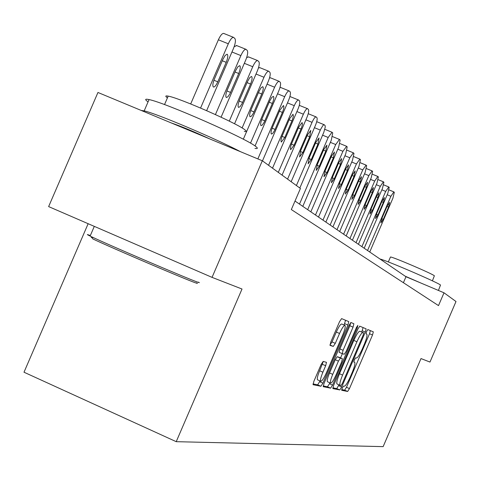 <?xml version="1.0" encoding="UTF-8"?>
<svg xmlns="http://www.w3.org/2000/svg" width="480" height="480" viewBox="0 0 480 480"><rect width="100%" height="100%" fill="white"/><g stroke="black" fill="none" stroke-linecap="round" stroke-linejoin="round"><path stroke-width="0.72" d="M342.228 388.104L341.67 390.294L347.634 391.47L349.458 388.596L372.516 335.01L373.314 331.836L367.848 329.556L366.57 331.53L366 333.798L366.822 334.146C367.434 335.346 366.582 338.76 364.254 344.4L362.31 348.924C359.694 354.732 357.738 357.768 356.442 358.032L355.698 357.804L354.396 359.814L353.838 362.04L354.738 362.346C355.326 363.546 354.48 366.906 352.194 372.426L350.25 376.95C347.634 382.77 345.654 385.86 344.31 386.22L343.536 386.058L342.228 388.104M323.166 361.422L321.09 364.56L313.884 381.294L313.062 384.702L320.898 386.25L322.932 383.148L347.928 325.056L348.756 321.606L341.598 318.612L339.552 321.666L330.852 341.868L330.024 345.36L333.276 346.422L335.304 343.356L339.564 333.468C342.06 327.972 343.884 325.29 345.03 325.428C345.63 326.55 344.892 329.628 342.816 334.668L326.316 373.014C323.736 378.672 321.864 381.408 320.7 381.216C320.148 380.088 320.88 377.082 322.89 372.198L325.668 365.742L326.49 362.334L323.166 361.422M262.32 160.764L300.432 188.466L291.336 209.568L438.504 305.604L444.012 292.8L456 301.518L429.972 362.058L421.002 358.572L383.142 446.634L176.22 441.678L242.016 289.02L212.046 277.368L262.32 160.764L97.95 92.472L48.63 206.592L212.046 277.368M333.63 385.344L332.88 388.59L339.81 389.94L341.694 387.006L365.322 332.094L366.132 328.842L359.742 326.178L357.846 329.07L333.63 385.344M330.618 388.152L323.232 386.688L324.042 383.376L348.96 325.476L350.928 322.506L353.874 323.736L353.052 327.132L343.08 350.304L342.264 353.64L344.274 354.276L346.212 351.312L356.49 327.414L357.846 325.392L357.276 327.738L332.574 385.128L330.618 388.152L327.48 386.766L323.202 385.92M88.146 223.71L24 372.222L176.22 441.678M444.012 292.8L405.972 276.732L295.008 201.048M403.41 282.702L405.972 276.732M341.706 389.574L344.646 390.156L346.476 387.288L369.528 333.72L370.362 330.6M361.722 332.028L363.108 327.576M332.808 387.816L336.75 388.596L339.006 384.822M341.022 385.53L342.342 383.472L363.132 335.16L363.696 332.88L362.904 332.562C361.608 332.736 359.616 335.796 356.928 341.748L342.582 375.09C340.29 380.646 339.432 384.042 340.02 385.266L341.022 385.53M337.188 384.024L336.948 383.916C336.354 382.686 337.2 379.29 339.492 373.734L353.832 340.404C356.52 334.458 358.518 331.398 359.826 331.23L363.678 332.868M339.18 352.296L339.9 348.924L349.872 325.758L350.766 322.53M342.378 353.688L340.572 357.894M329.85 382.806L329.442 383.754L332.574 385.128M332.73 374.358C330.762 379.122 330.042 382.044 330.564 383.118C331.668 383.274 333.468 380.61 335.958 375.126L341.61 361.998L342.378 358.686L340.398 358.104L338.436 361.104L332.73 374.358L329.556 372.966C327.594 377.73 326.874 380.646 327.402 381.726L327.606 381.816M339.27 357.336L342.378 358.686M329.556 372.966L335.256 359.718L337.224 356.718L339.222 357.306M327.48 386.766L329.442 383.754M317.682 379.89L317.454 379.788C316.896 378.654 317.616 375.648 319.632 370.77L323.298 361.458M344.856 325.356L341.778 324.024C340.62 323.88 338.796 326.562 336.294 332.052L339.564 333.468M329.934 344.976L332.04 341.934L336.294 332.052M344.112 325.032L345.57 320.268M313.026 383.916L317.67 384.828L320.052 380.934M367.542 250.518L390.888 196.29L393.852 191.88L394.308 192.306L392.91 198.186L369.738 252.018M387.27 205.884L381.96 218.22L380.892 222.9L383.298 219.336L388.584 207.054L389.658 202.344L387.27 205.884M361.896 246.672L385.686 191.412L388.782 186.972L389.202 187.38L387.792 193.386L364.182 248.226M382.008 201.198L376.596 213.768L375.522 218.544L377.988 214.926L383.376 202.41L384.45 197.598L382.008 201.198M356.034 242.67L380.286 186.348L383.394 181.794L383.892 182.256L382.47 188.394L358.41 244.29M376.542 196.326L371.028 209.142L369.948 214.026L372.474 210.342L377.964 197.592L379.044 192.666L376.542 196.326M349.944 238.518L374.67 181.08L377.856 176.454L378.378 176.94L376.944 183.21L352.41 240.198M370.866 191.262L365.238 204.33L364.158 209.322L366.744 205.578L372.342 192.576L373.428 187.548L370.866 191.262M343.602 234.192L368.832 175.602L372.096 170.898L372.636 171.402L371.196 177.822L346.17 235.944M364.956 186L359.22 199.326L358.134 204.432L360.786 200.628L366.492 187.368L367.584 182.22L364.956 186M380.04 259.044C385.44 259.98 437.976 282.564 440.508 285.036L438.438 290.448M390.39 257.172L390.462 257.01C391.908 256.476 432.264 273.714 434.376 275.766L432.396 280.842M405.168 276.18L421.026 283.092M91.188 237.486L92.442 237.96M196.692 282.9L197.412 283.434L195.45 282.81C185.04 279.228 110.298 247.272 92.772 238.908L92.106 237.018C110.046 245.544 186.732 278.34 197.328 282.03L199.332 282.672L198.576 282.132M148.074 101.862C144.588 99.45 144.918 98.688 149.052 99.588C164.472 102.408 246.432 138.462 255.774 146.49C258.114 148.272 257.838 148.902 254.958 148.386M167.424 97.878C165.048 96.15 165.3 95.562 168.18 96.126C179.178 97.848 237.876 123.678 244.98 129.888C246.762 131.286 246.54 131.796 244.314 131.43M171.132 122.88C181.296 126.378 194.274 131.766 210.072 139.062M90.336 235.548C86.442 234.078 86.364 234.252 90.114 236.07L92.106 237.018M141.222 110.454L144.18 110.88C156.468 113.484 215.994 138.696 240.516 151.71M337.008 229.692L362.754 169.902L366.102 165.12L366.666 165.642L365.214 172.212L339.678 231.516M358.806 180.516L352.95 194.118L351.858 199.344L354.582 195.474L360.408 181.944L361.5 176.676L358.806 180.516M330.132 225.006L356.424 163.962L359.856 159.096L360.45 159.642L358.986 166.368L332.916 226.902M352.404 174.81L346.422 188.694L345.324 194.046L348.12 190.104L354.066 176.292L355.164 170.898L352.404 174.81M322.962 220.116L349.818 157.764L353.34 152.814L353.964 153.39L352.494 160.272L325.866 222.096M345.72 168.852L339.612 183.036L338.514 188.52L341.382 184.506L347.46 170.4L348.558 164.874L345.72 168.852M315.48 215.01L342.924 151.296L346.644 146.328L347.196 146.862L345.714 153.918L318.51 217.08M338.748 162.642L332.508 177.132L331.404 182.748L334.356 178.668L340.56 164.256L341.664 158.586L338.748 162.642M307.662 209.676L335.718 144.546L339.444 139.416L340.128 140.046L338.64 147.282L310.83 211.836M331.464 156.15L325.08 170.964L323.982 176.724L327.012 172.566L333.36 157.836L334.464 152.022L331.464 156.15M299.484 204.102L328.188 137.478L332.016 132.252L332.736 132.918L331.242 140.346L302.796 206.364M323.85 149.358L317.316 164.514L316.218 170.43L319.338 166.194L325.83 151.128L326.928 145.158L323.85 149.358M296.406 185.538L320.604 129.408L322.824 125.652L323.634 124.884L324.366 124.842L325.128 125.634L325.254 127.092L323.802 132.36L299.826 188.022M315.876 142.254L309.192 157.758L308.094 163.836L311.31 159.516L317.952 144.108L319.05 137.97L315.876 142.254M287.568 179.118L312.042 122.334C313.716 118.662 315.072 116.856 316.098 116.91L316.902 117.642C317.532 118.812 317.028 121.428 315.396 125.478L291.156 181.722M307.518 134.808L300.678 150.684L299.586 156.93L302.898 152.526L309.696 136.752L310.788 130.446L307.518 134.808M278.298 172.38L303.378 114.204C305.088 110.454 306.48 108.612 307.554 108.672L308.4 109.446C309.066 110.664 308.568 113.352 306.894 117.504L282.06 175.11M307.554 108.672L299.436 105.408M298.758 126.996L291.24 144.54L290.346 148.002L290.658 149.688L294.072 145.2L301.554 127.746L302.454 124.242L302.124 122.55L298.758 126.996M268.56 165.3L294.27 105.666C296.022 101.838 297.456 99.954 298.584 100.02L299.478 100.836C300.186 102.108 299.682 104.874 297.966 109.128L272.514 168.174M289.92 96.546L290.28 96.696M289.554 118.794L281.844 136.782L280.938 140.34L281.28 142.08L284.808 137.502L292.476 119.61L293.388 115.998L293.028 114.258L289.554 118.794M257.862 158.916L284.694 96.684C286.488 92.772 287.97 90.852 289.146 90.924L290.1 91.788C290.844 93.114 290.34 95.964 288.582 100.332L262.476 160.878M280.008 87.414L280.656 87.528M279.87 110.172L272.496 127.272C271.026 130.974 270.672 133.242 271.428 134.082L272.772 133.338L274.524 130.596L282.396 112.422C283.89 108.66 284.244 106.368 283.464 105.534L279.87 110.172M250.494 143.154L274.614 87.228C276.444 83.226 277.98 81.27 279.21 81.348L280.224 82.26C281.01 83.646 280.506 86.586 278.712 91.068L255.036 145.962M269.538 77.886L270.522 77.88M269.682 101.088L262.11 118.638C260.598 122.454 260.244 124.794 261.054 125.664L262.452 124.908L264.258 122.106L272.34 103.458C273.876 99.588 274.224 97.218 273.39 96.354L271.722 97.464L269.682 101.088M242.1 127.98L263.982 77.256C265.86 73.164 267.444 71.166 268.734 71.25L269.814 72.222C270.648 73.668 270.15 76.698 268.302 81.306L243.312 139.242M258.45 67.932L259.836 67.71M258.936 91.512L251.16 109.542C249.606 113.466 249.258 115.884 250.116 116.79L251.58 116.028L253.44 113.16L261.744 94.008C263.316 90.018 263.664 87.576 262.77 86.676L261.036 87.81L258.936 91.512M229.284 121.128L252.756 66.72C254.676 62.544 256.314 60.498 257.67 60.588L258.822 61.62C259.716 63.138 259.212 66.27 257.322 71.004L234.546 123.798M246.684 57.54L248.556 56.976M247.59 81.396L239.592 99.93C237.996 103.98 237.654 106.476 238.572 107.418L240.102 106.65L242.022 103.716L250.554 84.042C252.174 79.92 252.51 77.394 251.562 76.464L249.75 77.61L247.59 81.396M215.43 114.57L240.882 55.584C242.85 51.306 244.548 49.218 245.97 49.32L247.206 50.412C248.154 52.008 247.656 55.242 245.712 60.114L221.088 117.186M234.162 46.71L236.634 45.624M235.59 70.704L227.364 89.766C225.72 93.948 225.39 96.534 226.368 97.518L227.964 96.732L229.95 93.732L238.728 73.5C240.402 69.24 240.726 66.63 239.706 65.658L237.822 66.828L235.59 70.704M200.574 108.036L228.306 43.788C230.322 39.408 232.08 37.272 233.58 37.38L234.9 38.55C235.914 40.224 235.422 43.572 233.424 48.588L206.64 110.646M190.692 103.956L218.382 39.798C220.404 35.424 222.174 33.3 223.692 33.414L224.004 33.606M222.882 59.376L214.41 79.008C212.718 83.328 212.394 86.004 213.45 87.03C214.674 87.18 216.126 85.446 217.8 81.822L226.206 62.34C227.928 57.936 228.246 55.224 227.148 54.216L225.18 55.41L222.882 59.376M353.79 361.92L354.618 362.274M365.976 333.768L366.738 334.092M369.528 333.72L372.516 335.01M346.476 387.288L349.458 388.596M344.646 390.156L347.634 391.47M362.262 330.774L365.322 332.094M338.64 385.662L341.694 387.006M336.75 388.596L339.81 389.94M359.826 331.23L362.904 332.562M353.832 340.404L356.928 341.748M339.492 373.734L342.582 375.09M337.116 384.006L340.062 385.302M349.872 325.758L353.052 327.132M339.9 348.924L343.08 350.304M339.132 352.284L342.306 353.664M356.496 327.402L357.276 327.738M337.224 356.718L340.398 358.104M335.256 359.718L338.436 361.104M322.41 364.314L325.668 365.742M319.632 370.77L322.89 372.198M332.04 341.934L335.304 343.356M330 345L333.276 346.422M344.7 323.664L347.928 325.056M319.71 381.732L322.932 383.148M317.67 384.828L320.898 386.25M390.888 196.29L387.198 194.76M393.768 191.862L389.022 189.906M387.042 206.418L388.584 207.054M381.762 218.694L383.298 219.336M385.686 191.412L381.852 189.828M388.632 186.912L383.712 184.884M381.768 201.75L383.376 202.41M376.392 214.26L377.988 214.926M380.286 186.348L376.302 184.704M383.298 181.776L378.192 179.67M376.296 196.902L377.964 197.592M370.818 209.652L372.474 210.342M374.67 181.08L370.53 179.37M377.754 176.436L372.456 174.252L377.856 176.454M370.608 191.862L372.342 192.576M365.016 204.864L366.744 205.578M368.832 175.602L364.518 173.826M371.988 170.88L366.486 168.612L372.096 170.898M364.692 186.624L366.492 187.368M358.986 199.884L360.786 200.628M362.754 169.902L358.26 168.054M365.988 165.096L360.264 162.744M358.53 181.17L360.408 181.944M352.71 194.7L354.582 195.474M356.424 163.962L351.732 162.036M359.736 159.072L353.778 156.624M352.11 175.488L354.066 176.292M346.17 189.294L348.12 190.104M349.818 157.764L344.922 155.754M345.414 169.56L347.46 170.4M339.354 183.666L341.382 184.506M342.924 151.296L337.812 149.202M338.43 163.38L340.56 164.256M332.232 177.792L334.356 178.668M335.718 144.546L330.378 142.356M331.134 156.924L333.36 157.836M324.798 171.654L327.012 172.566M328.188 137.478L322.596 135.192M323.496 150.168L325.83 151.128M317.022 165.234L319.338 166.194M320.304 130.086L314.442 127.686M315.51 143.106L317.952 144.108M308.88 158.514L311.31 159.516M312.042 122.334L305.892 119.826M307.134 135.702L309.696 136.752M300.354 151.482L302.898 152.526M303.378 114.204L296.916 111.57M298.35 127.932L301.038 129.036M291.402 144.096L294.072 145.2M294.27 105.666L287.478 102.9M289.128 119.778L291.954 120.936M282.006 136.344L284.808 137.502M284.694 96.684L277.542 93.78M279.426 111.204L282.396 112.422M272.124 128.196L275.07 129.408M274.614 87.228L267.072 84.168M269.208 102.18L272.34 103.458M261.714 119.616L264.822 120.894M263.982 77.256L256.014 74.028M258.438 92.664L261.744 94.008M250.74 110.574L254.016 111.918M252.756 66.72L244.332 63.318M247.062 82.62L250.554 84.042M239.154 101.022L242.616 102.444M240.882 55.584L231.96 51.99M235.032 72L238.728 73.5M226.902 90.93L230.562 92.424M228.306 43.788L218.382 39.798M222.288 60.756L226.206 62.34M213.918 80.238L217.8 81.822M365.82 328.71L366.132 328.842M336.948 383.916L340.02 385.266M353.514 323.58L353.874 323.736M339.09 352.26L342.264 353.64M327.402 381.726L330.564 383.118M317.454 379.788L320.7 381.216M348.372 321.438L348.756 321.606M393.852 191.88L389.028 189.888M388.722 186.936L383.718 184.872M383.394 181.794L378.198 179.658M388.332 261.96L390.462 257.01M94.302 226.374L90.114 236.07M164.526 104.586L168.18 96.126M149.052 99.588L144.18 110.88M366.102 165.12L360.27 162.726M359.856 159.096L353.784 156.606M353.34 152.814L347.016 150.222M346.542 146.262L339.948 143.562M339.444 139.416L332.556 136.602M332.016 132.252L324.822 129.318M324.24 124.758L316.722 121.692M316.098 116.91L308.226 113.706M298.584 100.02L290.112 96.582M289.146 90.924L280.47 87.408M279.21 81.348L270.318 77.754M268.734 71.25L259.614 67.566M257.67 60.588L248.31 56.82M245.97 49.32L236.352 45.45M233.58 37.38L223.692 33.414"/></g></svg>
